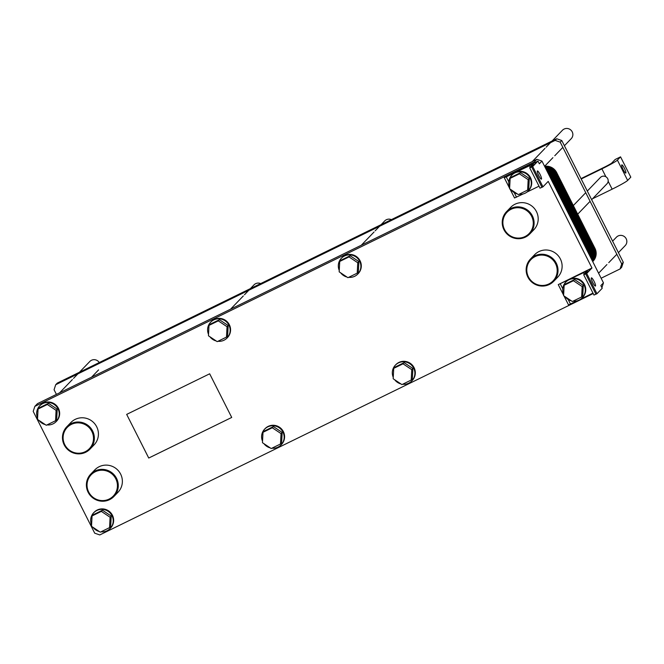 <?xml version="1.0" encoding="UTF-8"?>
<svg xmlns="http://www.w3.org/2000/svg" width="664" height="664" viewBox="0 0 664 664"><rect width="100%" height="100%" fill="white"/><g stroke="black" fill="none" stroke-linecap="round" stroke-linejoin="round"><path stroke-width="1" d="M42.811 403.554A11.396 11.172 -136.1 0 0 37.591 417.996A11.396 11.172 -136.1 0 1 56.971 407.123A11.396 11.172 -136.1 0 1 56.141 421.607A11.396 11.172 -136.1 0 0 42.811 403.554M39.01 420.42A11.396 11.172 -136.1 0 0 45.268 424.603A11.396 11.172 -136.1 0 1 39.01 420.42M46.978 424.918A11.396 11.172 -136.1 0 0 56.141 421.607A11.396 11.172 -136.1 0 1 46.978 424.918M39.193 407.854L48.48 403.305L57.228 409.157L56.681 419.548L55.552 420.727L56.091 410.335L47.343 404.484L38.056 409.032L37.516 419.424L46.264 425.267L55.552 420.727L56.091 410.335L47.343 404.484L38.056 409.032L37.516 419.424L46.264 425.267L55.552 420.727L56.681 419.548L57.228 409.157L56.091 410.335L57.228 409.157L48.48 403.305L47.343 404.484L48.48 403.305L39.193 407.854L38.056 409.032L39.193 407.854M43.226 403.114A11.396 11.172 43.9 0 1 56.565 421.175L56.141 421.607L56.565 421.175A11.396 11.172 43.9 0 0 43.226 403.114A11.396 11.172 43.9 0 0 40.147 405.355A11.396 11.172 43.9 0 1 43.226 403.114M102.48 510.218L111.228 516.061L110.091 517.239L101.351 511.388L92.064 515.936L91.516 526.328L100.264 532.171L109.552 527.631L110.091 517.239L101.351 511.388L92.064 515.936L91.516 526.328L100.264 532.171L109.552 527.631L110.091 517.239L111.228 516.061L110.68 526.452L109.552 527.631L110.68 526.452L111.228 516.061L102.48 510.218L101.351 511.388L102.48 510.218L93.192 514.758L92.064 515.936L93.192 514.758L102.48 510.218M96.811 510.458A11.396 11.172 -136.1 0 0 91.59 524.9A11.396 11.172 -136.1 0 1 110.971 514.027A11.396 11.172 -136.1 0 1 110.141 528.511A11.396 11.172 -136.1 0 0 96.811 510.458M93.01 527.324A11.396 11.172 -136.1 0 0 99.268 531.507A11.396 11.172 -136.1 0 1 93.01 527.324M100.978 531.822A11.396 11.172 -136.1 0 0 110.141 528.511A11.396 11.172 -136.1 0 1 100.978 531.822M97.234 510.018A11.396 11.172 43.9 0 1 110.564 528.079L110.141 528.511L110.564 528.079A11.396 11.172 43.9 0 0 97.234 510.018A11.396 11.172 43.9 0 0 94.155 512.259A11.396 11.172 43.9 0 1 97.234 510.018M71.405 424.379A15.347 15.04 43.9 0 1 93.483 439.136A15.347 15.04 43.9 0 1 70.027 450.615A15.347 15.04 43.9 0 1 71.405 424.379A15.347 15.04 43.9 0 1 93.483 439.136A15.347 15.04 43.9 0 1 70.027 450.615A15.347 15.04 43.9 0 1 71.405 424.379M75.256 419.349A16.11 15.787 43.9 0 1 94.097 444.863L90.005 449.113A16.11 15.787 -136.1 0 0 71.164 423.591A16.11 15.787 -136.1 0 0 67.454 449.304A16.11 15.787 -136.1 0 0 91.175 428.637A16.11 15.787 -136.1 0 0 66.815 426.761A16.11 15.787 -136.1 0 0 67.454 449.304A16.11 15.787 -136.1 0 0 90.005 449.113L94.097 444.863A16.11 15.787 43.9 0 0 75.256 419.349A16.11 15.787 43.9 0 0 70.899 422.512A16.11 15.787 43.9 0 1 75.256 419.349M95.325 471.739A15.347 15.04 43.9 0 1 117.412 486.504A15.347 15.04 43.9 0 1 93.956 497.975A15.347 15.04 43.9 0 1 95.325 471.739A15.347 15.04 43.9 0 1 117.412 486.504A15.347 15.04 43.9 0 1 93.956 497.975A15.347 15.04 43.9 0 1 95.325 471.739M99.177 466.709A16.11 15.787 43.9 0 1 118.026 492.231L113.934 496.473A16.11 15.787 -136.1 0 0 95.093 470.95A16.11 15.787 -136.1 0 0 91.383 496.664A16.11 15.787 -136.1 0 0 115.104 476.005A16.11 15.787 -136.1 0 0 90.736 474.121A16.11 15.787 -136.1 0 0 91.383 496.664A16.11 15.787 -136.1 0 0 113.934 496.473L118.026 492.231A16.11 15.787 43.9 0 0 99.177 466.709A16.11 15.787 43.9 0 0 94.828 469.88A16.11 15.787 43.9 0 1 99.177 466.709M213.75 319.923A11.396 11.172 -136.1 0 0 208.529 334.374A11.396 11.172 -136.1 0 1 227.918 323.501A11.396 11.172 -136.1 0 1 227.088 337.984A11.396 11.172 -136.1 0 0 213.75 319.923M209.948 336.789A11.396 11.172 -136.1 0 0 216.215 340.972A11.396 11.172 -136.1 0 1 209.948 336.789M217.925 341.288A11.396 11.172 -136.1 0 0 227.088 337.984A11.396 11.172 -136.1 0 1 217.925 341.288M210.131 324.223L219.427 319.683L228.167 325.526L227.627 335.918L226.49 337.096L227.038 326.705L218.29 320.861L209.002 325.401L208.463 335.793L217.203 341.645L226.49 337.096L227.038 326.705L218.29 320.861L209.002 325.401L208.463 335.793L217.203 341.645L226.49 337.096L227.627 335.918L228.167 325.526L227.038 326.705L228.167 325.526L219.427 319.683L218.29 320.861L219.427 319.683L210.131 324.223L209.002 325.401L210.131 324.223M214.173 319.492A11.396 11.172 43.9 0 1 227.503 337.544L227.088 337.984L227.503 337.544A11.396 11.172 43.9 0 0 214.173 319.492A11.396 11.172 43.9 0 0 211.094 321.733A11.396 11.172 43.9 0 1 214.173 319.492M344.475 255.972A11.396 11.172 -136.1 0 0 339.254 270.422A11.396 11.172 -136.1 0 1 358.635 259.549A11.396 11.172 -136.1 0 1 357.805 274.033A11.396 11.172 -136.1 0 0 344.475 255.972M340.673 272.838A11.396 11.172 -136.1 0 0 346.932 277.029A11.396 11.172 -136.1 0 1 340.673 272.838M348.642 277.336A11.396 11.172 -136.1 0 0 357.805 274.033A11.396 11.172 -136.1 0 1 348.642 277.336M340.856 260.28L350.144 255.731L358.892 261.583L358.344 271.974L357.215 273.145L357.755 262.753L349.015 256.91L339.727 261.45L339.179 271.842L347.928 277.693L357.215 273.145L357.755 262.753L349.015 256.91L339.727 261.45L339.179 271.842L347.928 277.693L357.215 273.145L358.344 271.974L358.892 261.583L357.755 262.753L358.892 261.583L350.144 255.731L349.015 256.91L350.144 255.731L340.856 260.28L339.727 261.45L340.856 260.28M344.898 255.54A11.396 11.172 43.9 0 1 358.228 273.593L357.805 274.033L358.228 273.593A11.396 11.172 43.9 0 0 344.898 255.54A11.396 11.172 43.9 0 0 341.819 257.781A11.396 11.172 43.9 0 1 344.898 255.54M404.144 362.635L412.892 368.487L411.763 369.657L403.015 363.814L393.727 368.354L393.179 378.746L401.927 384.597L411.215 380.049L411.763 369.657L403.015 363.814L393.727 368.354L393.179 378.746L401.927 384.597L411.215 380.049L411.763 369.657L412.892 368.487L412.352 378.878L411.215 380.049L412.352 378.878L412.892 368.487L404.144 362.635L403.015 363.814L404.144 362.635L394.856 367.184L393.727 368.354L394.856 367.184L404.144 362.635M398.475 362.884A11.396 11.172 -136.1 0 0 393.254 377.326A11.396 11.172 -136.1 0 1 412.643 366.453A11.396 11.172 -136.1 0 1 411.813 380.937A11.396 11.172 -136.1 0 0 398.475 362.884M394.673 379.75A11.396 11.172 -136.1 0 0 400.931 383.933A11.396 11.172 -136.1 0 1 394.673 379.75M402.65 384.248A11.396 11.172 -136.1 0 0 411.813 380.937A11.396 11.172 -136.1 0 1 402.65 384.248M398.898 362.444A11.396 11.172 43.9 0 1 412.228 380.505L411.813 380.937L412.228 380.505A11.396 11.172 43.9 0 0 398.898 362.444A11.396 11.172 43.9 0 0 395.819 364.685A11.396 11.172 43.9 0 1 398.898 362.444M273.427 426.587L282.175 432.438L281.038 433.609L272.29 427.765L263.002 432.305L262.463 442.697L271.211 448.549L280.498 444L281.038 433.609L272.29 427.765L263.002 432.305L262.463 442.697L271.211 448.549L280.498 444L281.038 433.609L282.175 432.438L281.627 442.83L280.498 444L281.627 442.83L282.175 432.438L273.427 426.587L272.29 427.765L273.427 426.587L264.139 431.135L263.002 432.305L264.139 431.135L273.427 426.587M267.758 426.827A11.396 11.172 -136.1 0 0 262.537 441.278A11.396 11.172 -136.1 0 1 281.918 430.405A11.396 11.172 -136.1 0 1 281.088 444.888A11.396 11.172 -136.1 0 0 267.758 426.827M263.957 443.693A11.396 11.172 -136.1 0 0 270.215 447.885A11.396 11.172 -136.1 0 1 263.957 443.693M271.925 448.2A11.396 11.172 -136.1 0 0 281.088 444.888A11.396 11.172 -136.1 0 1 271.925 448.2M268.173 426.396A11.396 11.172 43.9 0 1 281.511 444.448L281.088 444.888L281.511 444.448A11.396 11.172 43.9 0 0 268.173 426.396A11.396 11.172 43.9 0 0 265.094 428.637A11.396 11.172 43.9 0 1 268.173 426.396M520.568 172.648L529.308 178.5L528.179 179.67L519.431 173.827L510.143 178.367L509.603 188.759L518.343 194.61L527.631 190.062L528.179 179.67L519.431 173.827L510.143 178.367L509.603 188.759L518.343 194.61L527.631 190.062L528.179 179.67L529.308 178.5L528.768 188.891L527.631 190.062L528.768 188.891L529.308 178.5L520.568 172.648L519.431 173.827L520.568 172.648L511.28 177.197L510.143 178.367L511.28 177.197L520.568 172.648M515.314 172.457A11.396 11.172 43.9 0 1 528.644 190.51L528.229 190.95A11.396 11.172 -136.1 0 0 514.899 172.889A11.396 11.172 -136.1 0 0 509.678 187.339A11.396 11.172 -136.1 0 1 529.059 176.466A11.396 11.172 -136.1 0 1 519.065 194.262A11.396 11.172 -136.1 0 0 528.229 190.95L528.644 190.51A11.396 11.172 43.9 0 0 515.314 172.457L533.408 163.933L529.731 167.793L531.715 167.021L537.964 161.086L535.284 162.406L534.271 162.049L34.843 406.376L33.2 411.398L94.72 533.192L99.783 534.935L593.201 293.546L99.783 534.935L94.72 533.192L33.2 411.398L34.843 406.376L37.466 403.654L34.843 406.376L534.271 162.049L536.885 159.335L37.466 403.654L536.885 159.335L541.948 161.078L603.468 282.864L601.899 287.67L603.468 282.864L600.854 285.586L602.215 288.292L596.969 293.737L593.965 295.048L583.706 274.747L587.408 270.837L569.314 279.361A11.396 11.172 43.9 0 1 582.652 297.422L582.228 297.854A11.396 11.172 -136.1 0 0 568.899 279.801A11.396 11.172 -136.1 0 0 563.678 294.243A11.396 11.172 -136.1 0 1 583.058 283.37A11.396 11.172 -136.1 0 1 573.065 301.166A11.396 11.172 -136.1 0 0 582.228 297.854L582.652 297.422A11.396 11.172 43.9 0 0 569.314 279.361L591.964 267.999L585.714 273.933L583.731 274.697L587.408 270.837L558.258 284.607L591.964 267.999L548.215 181.388L542.969 186.833L548.215 181.388L591.964 267.999L586.719 273.435L596.969 293.737L593.965 295.048L583.706 274.747L585.714 273.933L595.965 294.227L585.714 273.933L586.719 273.435L596.969 293.737L602.215 288.292L600.854 285.586L603.468 282.864L541.948 161.078L539.326 163.8L537.964 161.086L535.284 162.406L534.271 162.049L536.885 159.335L541.948 161.078L539.326 163.8L537.964 161.086L532.719 166.531L542.969 186.833L541.965 187.323L542.969 186.833L532.719 166.531L531.715 167.021L541.965 187.323L539.956 188.144L541.965 187.323L531.715 167.021L529.706 167.843L533.408 163.933L529.391 165.568L530.245 167.262L529.391 165.568L515.314 172.457A11.396 11.172 43.9 0 0 512.234 174.698A11.396 11.172 43.9 0 1 515.314 172.457L506.267 176.881L515.314 172.457M511.089 189.755A11.396 11.172 -136.1 0 0 517.356 193.946A11.396 11.172 -136.1 0 1 511.089 189.755M523.149 193.938L514.509 197.996L523.149 193.938M510.923 208.454A16.11 15.787 -136.1 0 0 507.221 234.168A16.11 15.787 -136.1 0 0 530.943 213.509A16.11 15.787 -136.1 0 0 506.574 211.625A16.11 15.787 -136.1 0 0 507.221 234.168A16.11 15.787 -136.1 0 0 530.943 213.509A16.11 15.787 -136.1 0 0 510.923 208.454M511.164 209.243A15.347 15.04 43.9 0 1 533.25 224.009A15.347 15.04 43.9 0 1 509.794 235.479A15.347 15.04 43.9 0 1 511.164 209.243A15.347 15.04 43.9 0 1 533.25 224.009A15.347 15.04 43.9 0 1 509.794 235.479A15.347 15.04 43.9 0 1 511.164 209.243M515.015 204.213A16.11 15.787 43.9 0 1 533.856 229.736L529.772 233.977L533.856 229.736A16.11 15.787 43.9 0 0 515.015 204.213A16.11 15.787 43.9 0 0 510.666 207.384A16.11 15.787 43.9 0 1 515.015 204.213M534.852 255.823A16.11 15.787 -136.1 0 0 531.142 281.528A16.11 15.787 -136.1 0 0 554.863 260.869A16.11 15.787 -136.1 0 0 530.503 258.985A16.11 15.787 -136.1 0 0 531.142 281.528A16.11 15.787 -136.1 0 0 554.863 260.869A16.11 15.787 -136.1 0 0 534.852 255.823M535.084 256.603A15.347 15.04 43.9 0 1 557.171 271.368A15.347 15.04 43.9 0 1 533.715 282.847A15.347 15.04 43.9 0 1 535.084 256.603A15.347 15.04 43.9 0 1 557.171 271.368A15.347 15.04 43.9 0 1 533.715 282.847A15.347 15.04 43.9 0 1 535.084 256.603M538.944 251.573A16.11 15.787 43.9 0 1 557.785 277.096L553.693 281.337L557.785 277.096A16.11 15.787 43.9 0 0 538.944 251.573A16.11 15.787 43.9 0 0 534.586 254.744A16.11 15.787 43.9 0 1 538.944 251.573M565.097 296.667A11.396 11.172 -136.1 0 0 571.355 300.85A11.396 11.172 -136.1 0 1 565.097 296.667M565.28 284.101L574.567 279.552L583.316 285.404L582.768 295.795L581.639 296.974L582.179 286.582L573.43 280.731L564.143 285.279L563.603 295.671L572.351 301.514L581.639 296.974L582.179 286.582L573.43 280.731L564.143 285.279L563.603 295.671L572.351 301.514L581.639 296.974L582.768 295.795L583.316 285.404L582.179 286.582L583.316 285.404L574.567 279.552L573.43 280.731L574.567 279.552L565.28 284.101L564.143 285.279L565.28 284.101M566.234 281.602A11.396 11.172 43.9 0 1 569.314 279.361A11.396 11.172 43.9 0 0 566.234 281.602L565.819 282.042L566.234 281.602M577.149 300.85L568.517 304.909L563.968 295.912L568.517 304.909L577.149 300.85M514.542 197.947L509.969 189.008L514.542 197.947M504.283 177.653L506.267 176.881L508.773 181.853L506.267 176.881L504.441 177.487L535.284 162.406L504.283 177.653M538.977 186.194L526.967 192.07L538.977 186.194M539.99 188.086L529.706 167.843L539.99 188.086M537.367 170.988A4.557 0.855 -116.1 0 1 537.417 170.955A4.557 0.855 -116.1 0 1 540.181 174.673A4.557 0.855 -116.1 0 1 541.417 179.147A4.557 0.855 -116.1 0 1 538.72 175.562A4.557 0.855 -116.1 0 1 537.367 170.988A4.557 0.855 -116.1 0 1 537.417 170.955A4.557 0.855 -116.1 0 1 540.181 174.673A4.557 0.855 -116.1 0 1 541.417 179.147A4.557 0.855 -116.1 0 1 538.72 175.562A4.557 0.855 -116.1 0 1 537.367 170.988M592.977 293.098L580.967 298.983L592.977 293.098M591.367 277.892A4.557 0.855 -116.1 0 1 591.416 277.859A4.557 0.855 -116.1 0 1 594.189 281.577A4.557 0.855 -116.1 0 1 595.425 286.051A4.557 0.855 -116.1 0 1 592.72 282.466A4.557 0.855 -116.1 0 1 591.367 277.892A4.557 0.855 -116.1 0 1 591.416 277.859A4.557 0.855 -116.1 0 1 594.189 281.577A4.557 0.855 -116.1 0 1 595.425 286.051A4.557 0.855 -116.1 0 1 592.72 282.466A4.557 0.855 -116.1 0 1 591.367 277.892M148.736 458.027L126.675 414.394L209.666 373.799L231.719 417.44L148.728 458.044L126.675 414.394L209.666 373.799L231.719 417.44L148.736 458.027M386.357 219.734A6.076 5.959 -136.1 0 0 384.713 220.929A6.076 5.959 -136.1 0 1 391.395 219.635A6.076 5.959 -136.1 0 0 386.357 219.734M91.474 360.27A6.076 5.959 43.9 0 1 99.276 362.544A6.076 5.959 43.9 0 0 89.831 361.465A6.076 5.959 43.9 0 1 91.474 360.27M618.084 235.977A6.076 5.959 43.9 0 1 625.197 245.605A6.076 5.959 43.9 0 0 618.084 235.977A6.076 5.959 43.9 0 0 616.441 237.172A6.076 5.959 43.9 0 1 618.084 235.977M630.8 177.163L620.549 156.862L615.179 159.484L611.826 162.97A7.595 0.506 153.2 0 1 604.074 167.336L581.025 178.616L604.074 167.336A7.595 0.506 153.2 0 0 611.826 162.97L615.179 159.484L620.549 156.862L617.404 160.124L620.549 156.862L630.8 177.163L627.654 180.425A15.197 1.013 153.2 0 1 612.15 189.165L592.57 198.735L612.15 189.165A15.197 1.013 153.2 0 0 627.654 180.425L630.8 177.163M621.736 164.913A4.557 0.855 -116.1 0 1 621.786 164.88A4.557 0.855 -116.1 0 1 624.55 168.598A4.557 0.855 -116.1 0 1 625.787 173.063A4.557 0.855 -116.1 0 1 623.089 169.486A4.557 0.855 -116.1 0 1 621.736 164.913A4.557 0.855 -116.1 0 1 621.786 164.88A4.557 0.855 -116.1 0 1 624.55 168.598A4.557 0.855 -116.1 0 1 625.787 173.063A4.557 0.855 -116.1 0 1 623.089 169.486A4.557 0.855 -116.1 0 1 621.736 164.913M601.899 168.863L581.207 178.981L601.899 168.863A15.197 1.013 -26.8 0 0 617.404 160.124L627.654 180.425L617.404 160.124A15.197 1.013 -26.8 0 1 601.899 168.863L605.892 176.765A4.557 4.465 43.9 0 1 606.954 183.812A4.557 4.465 43.9 0 0 608.158 181.255L612.15 189.165L608.158 181.255A4.557 4.465 43.9 0 0 600.389 177.487A4.557 4.465 43.9 0 1 605.892 176.765L601.899 168.863M564.085 129.065A6.076 5.959 43.9 0 1 571.198 138.701A6.076 5.959 43.9 0 0 564.085 129.065A6.076 5.959 43.9 0 0 562.441 130.26A6.076 5.959 43.9 0 1 564.085 129.065M255.632 283.686A6.076 5.959 -136.1 0 0 253.988 284.881A6.076 5.959 -136.1 0 1 260.67 283.586A6.076 5.959 -136.1 0 0 255.632 283.686M55.71 384.713L57.287 383.087L556.714 138.759L561.769 140.511L560.2 142.137L555.137 140.394L55.71 384.713L54.066 389.743L56.415 394.383M556.714 138.759L555.137 140.394M561.769 140.511L623.297 262.297L621.72 263.932L560.2 142.137M623.297 262.297L621.653 267.318L620.076 268.953L621.72 263.932M601.127 278.224L620.076 268.953M591.566 259.3A11.396 11.172 -136.1 0 0 590.387 253.075A11.396 11.172 43.9 0 1 591.566 259.3A11.396 11.172 -136.1 0 0 590.387 253.075L552.108 177.288A11.396 11.172 -136.1 0 0 547.775 172.607A11.396 11.172 43.9 0 1 552.108 177.288A11.396 11.172 -136.1 0 0 547.775 172.607M592.329 260.811A11.396 11.172 -136.1 0 0 591.906 251.49A11.396 11.172 43.9 0 1 592.329 260.811A11.396 11.172 -136.1 0 0 591.906 251.49L590.387 253.075L552.108 177.288L550.813 178.633M592.653 261.442A11.396 11.172 -136.1 0 0 593.425 249.913A11.396 11.172 43.9 0 1 592.653 261.442A11.396 11.172 -136.1 0 0 593.425 249.913L591.906 251.49L553.627 175.711A11.396 11.172 -136.1 0 0 546.331 169.752A11.396 11.172 43.9 0 1 553.627 175.711A11.396 11.172 -136.1 0 0 546.331 169.752M544.737 166.589A11.396 11.172 43.9 0 1 556.366 172.872L594.645 248.651A11.396 11.172 43.9 0 1 592.711 261.566L593.101 261.168A11.396 11.172 -136.1 0 0 594.952 248.336L593.425 249.913L555.145 174.134L553.627 175.711L591.906 251.49L553.627 175.711L552.108 177.288L590.387 253.075L589.101 254.412M556.673 172.557A11.396 11.172 -136.1 0 0 544.604 166.34A11.396 11.172 43.9 0 1 556.673 172.557L594.952 248.336L556.673 172.557L555.145 174.134L593.425 249.913L555.145 174.134A11.396 11.172 -136.1 0 0 545.335 167.785A11.396 11.172 43.9 0 1 555.145 174.134A11.396 11.172 -136.1 0 0 545.335 167.785M591.309 258.794A11.396 11.172 43.9 0 0 590.08 253.391L551.801 177.603A11.396 11.172 43.9 0 0 548.165 173.379M590.985 258.155A11.396 11.172 43.9 0 0 589.781 253.706L551.502 177.919A11.396 11.172 43.9 0 0 548.622 174.283M590.545 257.283A11.396 11.172 43.9 0 0 589.474 254.022L551.195 178.234A11.396 11.172 43.9 0 0 549.194 175.42M589.765 255.731A11.396 11.172 43.9 0 0 589.167 254.337L550.888 178.55A11.396 11.172 43.9 0 0 550.116 177.246M592.222 260.603A11.396 11.172 43.9 0 0 591.607 251.805L553.319 176.026A11.396 11.172 43.9 0 0 546.572 170.233M592.097 260.354A11.396 11.172 43.9 0 0 591.3 252.121L553.021 176.342A11.396 11.172 43.9 0 0 546.837 170.748M591.948 260.064A11.396 11.172 43.9 0 0 590.993 252.444L552.714 176.657A11.396 11.172 43.9 0 0 547.119 171.312M591.773 259.715A11.396 11.172 43.9 0 0 590.694 252.76L552.415 176.973A11.396 11.172 43.9 0 0 547.426 171.926M592.612 261.367A11.396 11.172 43.9 0 0 593.126 250.228L554.847 174.449A11.396 11.172 43.9 0 0 545.517 168.133M592.562 261.267A11.396 11.172 43.9 0 0 592.819 250.544L554.54 174.765A11.396 11.172 43.9 0 0 545.7 168.498M592.495 261.143A11.396 11.172 43.9 0 0 592.512 250.859L554.232 175.08A11.396 11.172 43.9 0 0 545.899 168.888M592.421 260.993A11.396 11.172 43.9 0 0 592.213 251.175L553.934 175.396A11.396 11.172 43.9 0 0 546.107 169.303M594.952 248.336A11.396 11.172 43.9 0 1 592.703 261.55A11.396 11.172 43.9 0 0 594.039 249.282L555.76 173.503A11.396 11.172 43.9 0 0 545.019 167.154M592.711 261.566A11.396 11.172 43.9 0 0 594.338 248.967L556.058 173.188A11.396 11.172 43.9 0 0 544.87 166.863M592.678 261.5A11.396 11.172 43.9 0 0 593.732 249.598L555.453 173.819A11.396 11.172 43.9 0 0 545.177 167.461M514.193 192.577L516.517 197.183L514.193 192.577M560.267 283.794L562.781 288.765L560.267 283.794M568.193 299.489L570.517 304.087L568.193 299.489M583.39 272.472L584.245 274.166L583.39 272.472M40.147 405.355L39.732 405.795L40.147 405.355M94.155 512.259L93.732 512.699L94.155 512.259M70.899 422.512L66.815 426.761L70.899 422.512M94.828 469.88L90.736 474.121L94.828 469.88M211.094 321.733L210.671 322.164L211.094 321.733M341.819 257.781L341.396 258.213L341.819 257.781M395.819 364.685L395.395 365.125L395.819 364.685M265.094 428.637L264.679 429.069L265.094 428.637M512.234 174.698L511.819 175.13L512.234 174.698M510.666 207.384L506.574 211.625L510.666 207.384M534.586 254.744L530.503 258.985L534.586 254.744M509.62 188.327L504.258 177.703L509.62 188.327M563.628 295.231L558.258 284.607L563.628 295.231M361.291 245.24L374.056 231.993L361.291 245.24M375.185 230.815L379.534 226.299L375.185 230.815M381.111 224.664L384.713 220.929L381.111 224.664M91.557 377.193L98.587 369.898L91.557 377.193M59.619 392.814L72.384 379.567L59.619 392.814M73.521 378.389L77.871 373.873L73.521 378.389M79.448 372.247L89.831 361.465L79.448 372.247M598.596 273.211L606.921 264.571L598.596 273.211M608.764 262.653L616.839 254.27L608.764 262.653M618.416 252.644L625.197 245.605L618.416 252.644M612.606 241.148L616.441 237.172L612.606 241.148M577.697 214.181L590.088 201.316L577.697 214.181M591.665 199.681L606.954 183.812L591.665 199.681M573.339 205.558L585.739 192.693L573.339 205.558M587.308 191.058L600.389 177.487L587.308 191.058M544.588 166.307L552.913 157.667L544.588 166.307M554.764 155.749L562.84 147.367L554.764 155.749M564.417 145.731L571.198 138.701L564.417 145.731M532.229 161.609L544.995 148.362L532.229 161.609M546.132 147.192L550.481 142.677L546.132 147.192M552.058 141.042L562.441 130.26L552.058 141.042M230.566 309.183L243.331 295.936L230.566 309.183M244.468 294.766L248.817 290.251L244.468 294.766M250.386 288.616L253.988 284.881L250.386 288.616"/></g></svg>
